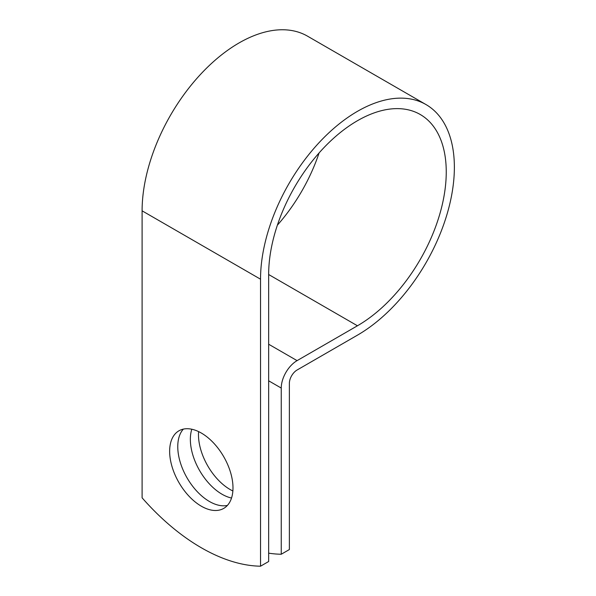 <?xml version="1.0" encoding="UTF-8"?>
<svg xmlns="http://www.w3.org/2000/svg" width="596" height="596" viewBox="0 0 596 596"><rect width="100%" height="100%" fill="white"/><g stroke="black" fill="none" stroke-linecap="round" stroke-linejoin="round"><path stroke-width="0.89" d="M201.321 433.039A44.789 25.859 -120 0 0 178.919 430.819A44.789 25.859 -120 0 0 172.058 466.713A44.789 25.859 -120 0 0 201.321 506.19A44.789 25.859 -120 0 0 223.716 508.403A44.789 25.859 -120 0 0 230.577 472.509A44.789 25.859 -120 0 0 201.321 433.039M183.352 429.12A44.789 25.859 -120 0 0 181.4 465.752A44.789 25.859 -120 0 0 209.442 501.497A44.789 25.859 -120 0 0 227.404 505.415M232.872 490.977A44.789 25.859 60 0 1 230.145 489.54A44.789 25.859 60 0 1 198.595 431.601M231.531 498.032A44.789 25.859 60 0 1 222.025 494.233A44.789 25.859 60 0 1 191.815 429.239M268.654 553.163A191.42 110.521 -120 0 0 281.245 554.243L281.245 388.063A22.395 12.933 -60 0 1 297.084 360.632L357.451 325.781A125.577 72.503 120 0 0 439.49 215.126A125.577 72.503 120 0 0 420.24 114.499A125.577 72.503 120 0 0 323.472 148.143A125.577 72.503 120 0 0 268.654 274.518L268.654 561.514L260.534 566.2A191.42 110.521 60 0 1 142.101 497.824L142.101 210.828A137.058 79.134 120 0 1 201.925 72.891A137.058 79.134 120 0 1 307.543 36.177L425.984 104.553A137.058 79.134 120 0 0 320.365 141.274A137.058 79.134 120 0 0 260.534 279.204L260.534 566.2M281.245 554.243L289.365 549.557L289.365 383.377A10.914 6.303 -60 0 1 297.084 370.012L357.451 335.161A137.058 79.134 120 0 0 446.993 214.381A137.058 79.134 120 0 0 425.984 104.553M277.363 225.199A125.577 72.503 120 0 0 319.098 152.919M281.245 388.063L268.654 380.799M260.534 279.204L142.101 210.828M357.451 325.781L268.654 274.518M297.084 360.632L268.654 344.227"/></g></svg>
